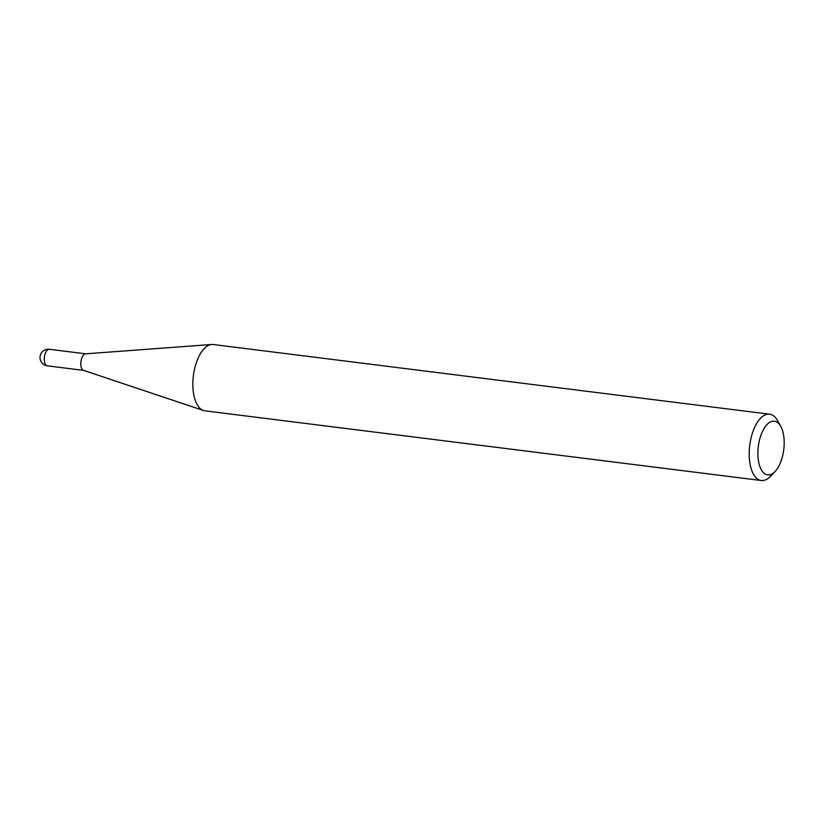 <?xml version="1.0" encoding="UTF-8"?>
<svg xmlns="http://www.w3.org/2000/svg" width="825" height="825" viewBox="0 0 825 825"><rect width="100%" height="100%" fill="white"/><g stroke="black" fill="none" stroke-linecap="round" stroke-linejoin="round"><path stroke-width="1.24" d="M83.83 370.404A8.343 3.96 -82.9 0 1 83.459 370.322A8.343 3.96 -82.9 0 1 81.974 369.002A8.343 3.96 -82.9 0 1 81.263 359.844A8.343 3.96 -82.9 0 1 85.522 353.832L211.747 344.489A33.423 15.84 -82.9 0 1 213.252 344.52L769.612 414.191A33.423 15.84 -82.9 0 1 777.037 419.812A33.423 15.84 -82.9 0 1 777.428 420.472L780.708 426.288A27.05 12.829 97.1 0 0 780.398 425.752A27.05 12.829 97.1 0 0 761.784 433.012A27.05 12.829 97.1 0 0 761.65 470.343A27.05 12.829 97.1 0 0 775.046 471.529A27.05 12.829 97.1 0 0 780.708 426.288M775.046 471.529L770.426 476.355A33.423 15.84 -82.9 0 1 761.31 480.511L204.951 410.84A33.423 15.84 -82.9 0 1 203.476 410.51A33.423 15.84 -82.9 0 1 197.526 405.219A33.423 15.84 -82.9 0 1 194.659 368.538A33.423 15.84 -82.9 0 1 211.747 344.489M761.31 480.511A33.423 15.84 -82.9 0 1 753.885 474.901A33.423 15.84 -82.9 0 1 751.389 436.703A33.423 15.84 -82.9 0 1 769.612 414.191M85.718 353.822L49.397 349.274A8.343 3.96 97.1 0 0 45.509 352.914A8.343 3.96 97.1 0 0 45.468 364.433A8.343 3.96 97.1 0 0 47.324 365.836L83.645 370.384M49.397 349.274A8.343 8.343 0 0 0 41.25 361.927A8.343 8.343 0 0 0 47.324 365.836M83.459 370.322L203.476 410.51"/></g></svg>
